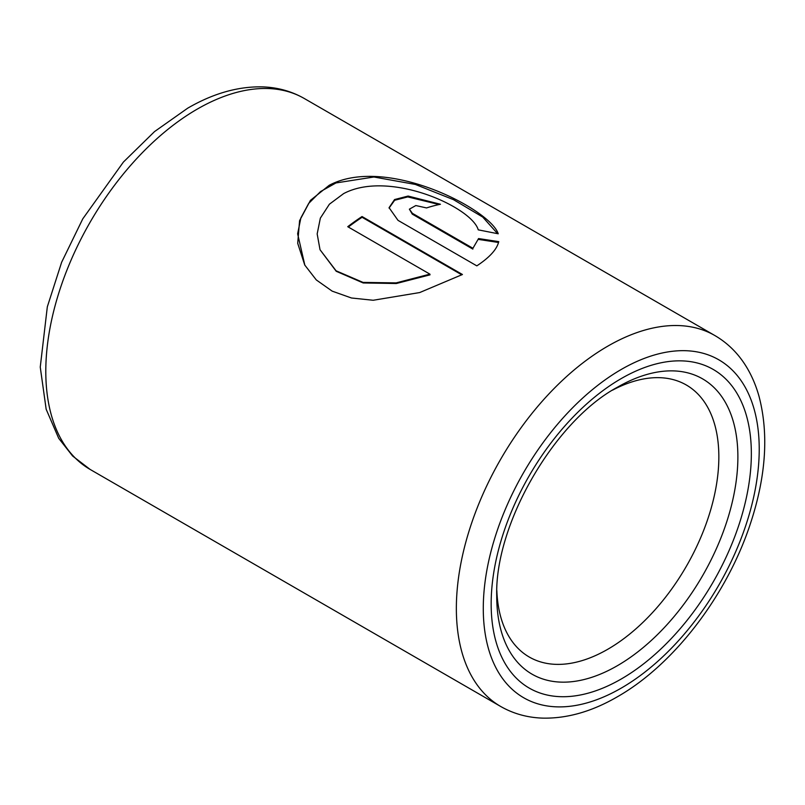<?xml version="1.0" encoding="UTF-8"?>
<svg xmlns="http://www.w3.org/2000/svg" width="805" height="805" viewBox="0 0 805 805"><rect width="100%" height="100%" fill="white"/><g stroke="black" fill="none" stroke-linecap="round" stroke-linejoin="round"><path stroke-width="1.21" d="M617.294 387.296L617.314 387.286A170.509 98.452 -60 0 1 737.883 456.898A170.509 98.452 -60 0 1 617.314 665.735A170.509 98.452 -60 0 1 496.735 596.123C494.522 524.568 554.232 421.146 617.304 387.286A170.509 98.452 -60 0 1 617.314 387.286M612.494 390.184A157.056 90.673 -60 0 1 686.323 385.001A157.056 90.673 -60 0 1 710.392 510.853A157.056 90.673 -60 0 1 607.795 649.253A157.056 90.673 -60 0 1 529.267 657.031A157.056 90.673 -60 0 1 496.836 590.508M429.91 274.143L396.161 282.887L363.035 282.404L336.067 270.792L320.028 249.731L317.17 233.923L320.35 218.145L329.406 204.198L343.604 193.623C388.755 169.583 471.73 206.915 478.25 229.848L498.235 233.792C490.678 209.632 386.259 154.963 329.195 185.301L310.428 200.365L299.581 220.671L297.709 243.311L304.753 265.046L316.285 279.919L332.173 291.138L351.463 297.991L373.188 300.265L419.697 292.557L462.442 274.505L362.029 216.535A214.16 123.648 -60 0 0 347.74 226.698L429.91 274.143L430.021 274.847L396.302 283.521L363.196 282.968L336.228 271.285L320.028 249.731M478.562 238.562L472.938 248.282L412.361 213.305L409.383 209.169L415.833 205.547L426.549 207.931A214.16 123.648 -60 0 1 440.436 204.259L408.105 196.058L394.571 199.549L389.077 207.69L398.012 220.359L476.822 265.861C489.671 257.369 496.977 249.288 498.738 241.631L478.562 238.562L472.938 248.282M472.857 249.097L412.281 214.13L409.383 209.169M439.097 204.54L407.753 196.913L394.641 200.274L389.067 208.072M498.547 242.486L478.422 239.407M497.601 233.651L482.728 217.068L453.557 199.7L415.34 184.436L373.912 176.999L335.967 182.946L320.551 191.56L308.637 203.484L300.869 217.924L297.629 233.802L304.853 265.237M461.788 274.847L362.079 217.28L362.029 216.535M348.324 227.04A213.214 123.095 -60 0 1 362.079 217.28M621.249 678.997A183.973 106.22 -60 0 1 491.161 603.891A183.973 106.22 -60 0 1 621.249 378.571A183.973 106.22 -60 0 1 751.347 453.678A183.973 106.22 -60 0 1 621.249 678.997M621.249 688.104A195.122 112.66 -60 0 1 483.282 608.449A195.122 112.66 -60 0 1 621.249 369.465A195.122 112.66 -60 0 1 759.226 449.13A195.122 112.66 -60 0 1 621.249 688.104M714.87 335.544C727.75 343.071 738.235 353.465 746.346 366.728C751.729 375.583 755.935 385.364 758.944 396.06C768.876 433.674 766.058 476.137 750.481 523.431C727.096 595.006 674.087 664.588 617.314 696.818C592.228 711.379 567.595 718.483 543.385 718.14C527.869 717.748 513.65 713.864 500.71 706.488A214.16 123.648 -60 0 1 467.886 534.872A214.16 123.648 -60 0 1 607.795 346.15A214.16 123.648 -60 0 1 714.87 335.544L304.31 98.512A214.16 123.648 -60 0 0 197.235 109.118A214.16 123.648 -60 0 0 57.326 297.84A214.16 123.648 -60 0 0 90.15 469.446L72.641 456.033L58.715 438.323L46.167 409.262L40.25 367.1L47.324 306.806L61.623 262.289L82.784 218.829L123.417 162.047L154.54 131.587L187.716 108.172C212.872 93.571 237.596 86.467 261.867 86.859C277.292 87.282 291.44 91.166 304.31 98.512M412.281 214.13L412.361 213.305M500.71 706.488L90.15 469.446"/></g></svg>
